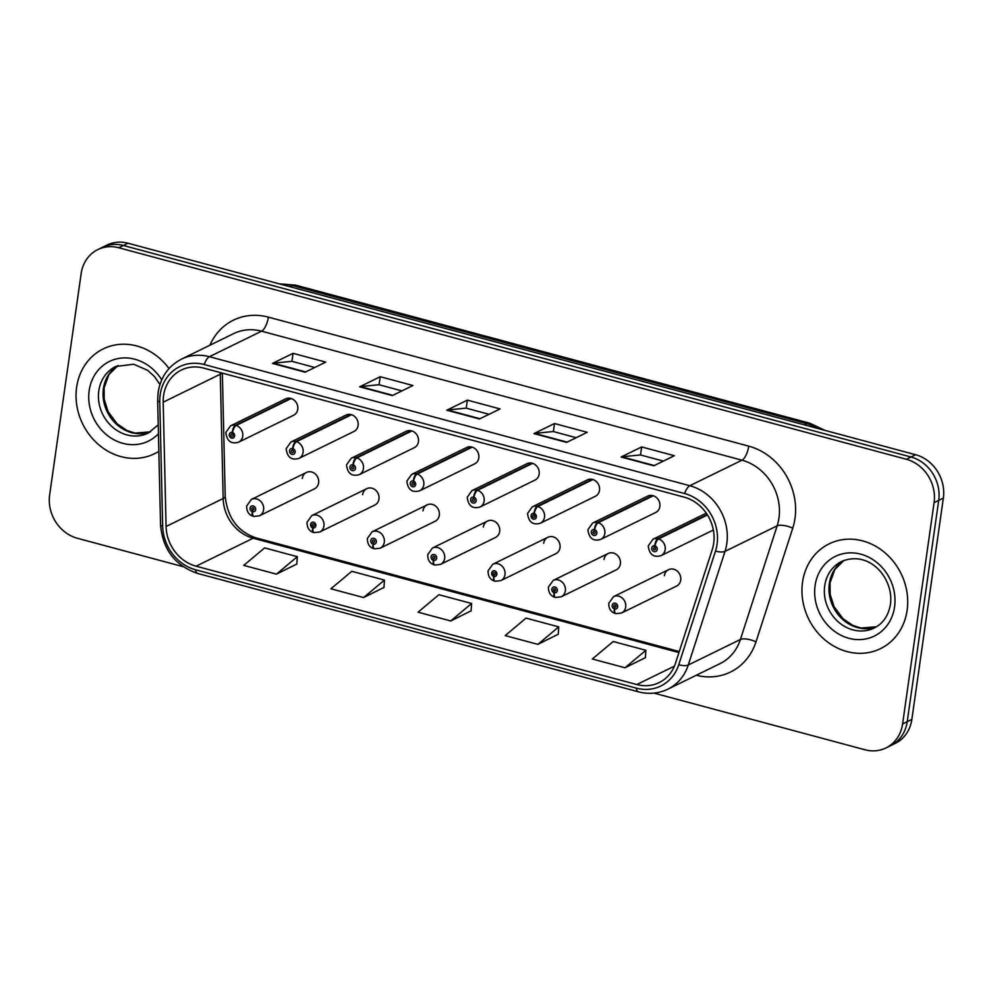 <?xml version="1.0" encoding="UTF-8"?>
<svg xmlns="http://www.w3.org/2000/svg" width="993" height="993" viewBox="0 0 993 993"><rect width="100%" height="100%" fill="white"/><g stroke="black" fill="none" stroke-linecap="round" stroke-linejoin="round"><path stroke-width="1.49" d="M366.789 488.668L311.765 515.615A9.123 8.043 63.9 0 1 320.478 517.018A9.123 8.043 63.9 0 1 323.941 525.992A9.123 8.043 63.9 0 1 319.783 531.987L374.808 505.04A9.123 8.043 -116.1 0 0 378.966 499.045A9.123 8.043 -116.1 0 0 375.515 490.07A9.123 8.043 -116.1 0 0 366.789 488.668A9.123 8.043 -116.1 0 0 362.631 494.663M427.139 504.878L372.114 531.814A9.123 8.043 63.9 0 1 380.828 533.216A9.123 8.043 63.9 0 1 384.291 542.203A9.123 8.043 63.9 0 1 380.133 548.198L435.157 521.251A9.123 8.043 -116.1 0 0 439.316 515.255A9.123 8.043 -116.1 0 0 435.865 506.269A9.123 8.043 -116.1 0 0 427.139 504.878A9.123 8.043 -116.1 0 0 422.981 510.874M487.489 521.077L432.464 548.024A9.123 8.043 63.9 0 1 441.177 549.427A9.123 8.043 63.9 0 1 444.641 558.414A9.123 8.043 63.9 0 1 440.482 564.409L495.507 537.461A9.123 8.043 -116.1 0 0 499.665 531.466A9.123 8.043 -116.1 0 0 496.202 522.479A9.123 8.043 -116.1 0 0 487.489 521.077A9.123 8.043 -116.1 0 0 483.33 527.072M547.838 537.287L492.813 564.235A9.123 8.043 63.9 0 1 501.527 565.625A9.123 8.043 63.9 0 1 504.99 574.612A9.123 8.043 63.9 0 1 500.832 580.607L555.857 553.66A9.123 8.043 -116.1 0 0 560.015 547.664A9.123 8.043 -116.1 0 0 556.552 538.69A9.123 8.043 -116.1 0 0 547.838 537.287A9.123 8.043 -116.1 0 0 543.68 543.283M608.188 553.486L553.151 580.433A9.123 8.043 63.9 0 1 561.877 581.836A9.123 8.043 63.9 0 1 565.34 590.823A9.123 8.043 63.9 0 1 561.182 596.818L616.206 569.87A9.123 8.043 -116.1 0 0 620.364 563.875A9.123 8.043 -116.1 0 0 616.901 554.888A9.123 8.043 -116.1 0 0 608.188 553.486A9.123 8.043 -116.1 0 0 604.029 559.481M668.537 569.697L613.5 596.644A9.123 8.043 63.9 0 1 622.226 598.047A9.123 8.043 63.9 0 1 625.689 607.021A9.123 8.043 63.9 0 1 621.519 613.016L676.556 586.081A9.123 8.043 -116.1 0 0 680.714 580.086A9.123 8.043 -116.1 0 0 677.251 571.099A9.123 8.043 -116.1 0 0 668.537 569.697A9.123 8.043 -116.1 0 0 664.367 575.692M306.44 472.457L251.415 499.405A9.123 8.043 63.9 0 1 260.129 500.807A9.123 8.043 63.9 0 1 263.592 509.794A9.123 8.043 63.9 0 1 259.434 515.789L314.458 488.841A9.123 8.043 -116.1 0 0 318.616 482.846A9.123 8.043 -116.1 0 0 315.166 473.86A9.123 8.043 -116.1 0 0 306.44 472.457A9.123 8.043 -116.1 0 0 302.282 478.452M292.873 448.625A6.082 2.185 -72.4 0 1 296.497 441.674A9.123 8.043 63.9 0 1 303.088 452.411A9.123 8.043 63.9 0 1 298.93 458.406L353.955 431.459A9.123 8.043 -116.1 0 0 358.113 425.463A9.123 8.043 -116.1 0 0 354.662 416.477A9.123 8.043 -116.1 0 0 345.936 415.086L290.912 442.022A9.123 8.043 63.9 0 1 295.79 441.488A6.082 2.346 102.5 0 0 292.637 448.563A3.041 2.681 -116.1 0 0 291.93 454.36A3.041 2.681 -116.1 0 0 292.873 448.625L292.563 450.338A1.216 1.067 63.9 0 1 292.885 452.572A1.216 1.067 63.9 0 1 291.805 450.388A1.216 1.067 63.9 0 1 292.463 450.313L292.637 448.563M353.223 464.836A6.082 2.185 -72.4 0 1 356.847 457.885A9.123 8.043 63.9 0 1 363.438 468.622A9.123 8.043 63.9 0 1 359.28 474.617L414.304 447.669A9.123 8.043 -116.1 0 0 418.463 441.674A9.123 8.043 -116.1 0 0 415 432.687A9.123 8.043 -116.1 0 0 406.286 431.285L351.261 458.232A9.123 8.043 63.9 0 1 356.139 457.686A6.082 2.346 102.5 0 0 352.987 464.774A3.041 2.681 -116.1 0 0 352.279 470.57A3.041 2.681 -116.1 0 0 353.223 464.836L352.9 466.549A1.216 1.067 63.9 0 1 353.223 468.77A1.216 1.067 63.9 0 1 352.155 466.586A1.216 1.067 63.9 0 1 352.813 466.524L352.987 464.774M413.572 481.046A6.082 2.185 -72.4 0 1 417.197 474.083A9.123 8.043 63.9 0 1 423.788 484.82A9.123 8.043 63.9 0 1 419.629 490.815L474.654 463.868A9.123 8.043 -116.1 0 0 478.812 457.872A9.123 8.043 -116.1 0 0 475.349 448.898A9.123 8.043 -116.1 0 0 466.636 447.495L411.599 474.443A9.123 8.043 63.9 0 1 416.489 473.897A6.082 2.346 102.5 0 0 413.336 480.972A3.041 2.681 -116.1 0 0 412.629 486.769A3.041 2.681 -116.1 0 0 413.572 481.046L413.249 482.747A1.216 1.067 63.9 0 1 413.572 484.981A1.216 1.067 63.9 0 1 412.505 482.797A1.216 1.067 63.9 0 1 413.162 482.722L413.336 480.972M473.922 497.245A6.082 2.185 -72.4 0 1 477.546 490.294A9.123 8.043 63.9 0 1 484.137 501.031A9.123 8.043 63.9 0 1 479.967 507.026L535.004 480.078A9.123 8.043 -116.1 0 0 539.162 474.083A9.123 8.043 -116.1 0 0 535.699 465.096A9.123 8.043 -116.1 0 0 526.985 463.706L471.948 490.641A9.123 8.043 63.9 0 1 476.839 490.108A6.082 2.346 102.5 0 0 473.686 497.183A3.041 2.681 -116.1 0 0 472.978 502.979A3.041 2.681 -116.1 0 0 473.922 497.245L473.599 498.958A1.216 1.067 63.9 0 1 473.922 501.192A1.216 1.067 63.9 0 1 472.854 499.007A1.216 1.067 63.9 0 1 473.512 498.933L473.686 497.183M534.271 513.455A6.082 2.185 -72.4 0 1 537.896 506.504A9.123 8.043 63.9 0 1 544.487 517.241A9.123 8.043 63.9 0 1 540.316 523.237L595.353 496.289A9.123 8.043 -116.1 0 0 599.511 490.294A9.123 8.043 -116.1 0 0 596.048 481.307A9.123 8.043 -116.1 0 0 587.335 479.904L532.298 506.852A9.123 8.043 63.9 0 1 537.188 506.306A6.082 2.346 102.5 0 0 534.035 513.393A3.041 2.681 -116.1 0 0 533.328 519.178A3.041 2.681 -116.1 0 0 534.271 513.455L533.949 515.156A1.216 1.067 63.9 0 1 534.271 517.39A1.216 1.067 63.9 0 1 533.204 515.206A1.216 1.067 63.9 0 1 533.862 515.131L534.035 513.393M594.621 529.654A6.082 2.185 -72.4 0 1 598.245 522.703A9.123 8.043 63.9 0 1 604.824 533.44A9.123 8.043 63.9 0 1 600.666 539.435L655.703 512.487A9.123 8.043 -116.1 0 0 659.861 506.492A9.123 8.043 -116.1 0 0 656.398 497.518A9.123 8.043 -116.1 0 0 647.672 496.115L592.647 523.063A9.123 8.043 63.9 0 1 597.538 522.517A6.082 2.346 102.5 0 0 594.385 529.592A3.041 2.681 -116.1 0 0 593.677 535.388A3.041 2.681 -116.1 0 0 594.621 529.654L594.298 531.367A1.216 1.067 63.9 0 1 594.621 533.601A1.216 1.067 63.9 0 1 593.553 531.416A1.216 1.067 63.9 0 1 594.199 531.342L594.385 529.592M232.523 432.427A6.082 2.185 -72.4 0 1 236.148 425.463A9.123 8.043 63.9 0 1 242.739 436.2A9.123 8.043 63.9 0 1 238.581 442.195L293.605 415.248A9.123 8.043 -116.1 0 0 297.763 409.265A9.123 8.043 -116.1 0 0 294.313 400.278A9.123 8.043 -116.1 0 0 285.587 398.876L230.562 425.823A9.123 8.043 63.9 0 1 235.44 425.277A6.082 2.346 102.5 0 0 232.288 432.352A3.041 2.681 -116.1 0 0 231.592 438.149A3.041 2.681 -116.1 0 0 232.523 432.427L232.213 434.127A1.216 1.067 63.9 0 1 232.536 436.361A1.216 1.067 63.9 0 1 231.456 434.177A1.216 1.067 63.9 0 1 232.114 434.102L232.288 432.352M76.622 387.258A58.351 51.475 -116.1 0 0 98.754 444.752A58.351 51.475 -116.1 0 0 154.573 453.702A58.351 51.475 -116.1 0 0 158.843 451.319A58.351 51.475 -116.1 0 1 154.573 453.702A58.351 51.475 -116.1 0 1 98.754 444.752A58.351 51.475 -116.1 0 1 76.622 387.258A58.351 51.475 -116.1 0 1 103.247 348.891A58.351 51.475 -116.1 0 0 76.622 387.258M802.543 582.196A58.351 51.475 -116.1 0 0 824.686 639.691A58.351 51.475 -116.1 0 0 880.493 648.652A58.351 51.475 -116.1 0 0 907.118 610.285A58.351 51.475 -116.1 0 0 884.986 552.791A58.351 51.475 -116.1 0 0 829.167 543.829A58.351 51.475 -116.1 0 0 802.543 582.196A58.351 51.475 -116.1 0 0 824.686 639.691A58.351 51.475 -116.1 0 0 880.493 648.652A58.351 51.475 -116.1 0 0 907.118 610.285A58.351 51.475 -116.1 0 0 884.986 552.791A58.351 51.475 -116.1 0 0 829.167 543.829A58.351 51.475 -116.1 0 0 802.543 582.196M163.572 395.636A38.901 34.321 63.9 0 1 181.322 370.054A38.901 34.321 63.9 0 1 203.677 368.105L684.065 497.108A38.901 34.321 63.9 0 1 712.242 549.625L675.476 663.274A38.901 34.321 63.9 0 1 659.178 682.588A38.901 34.321 63.9 0 1 636.811 684.549L196.068 566.184A38.901 34.321 63.9 0 1 166.079 526.476L163.187 402.177A38.901 34.321 63.9 0 1 163.572 395.636M160.183 394.73A42.674 37.647 -116.1 0 0 159.774 401.904L162.666 526.203A42.674 37.647 -116.1 0 0 195.559 569.759L636.302 688.124A42.674 37.647 -116.1 0 0 678.728 664.789L715.481 551.14A42.674 37.647 -116.1 0 0 684.574 493.533L204.186 364.53A42.674 37.647 -116.1 0 0 160.183 394.73M653.99 693.114L864.99 749.777A36.468 32.173 -116.1 0 0 885.955 747.94L895.202 743.409A36.468 32.173 -116.1 0 0 911.847 719.428L943.35 498.089L938.72 500.348A36.468 32.173 -116.1 0 0 910.966 456.991L123.38 245.494A36.468 32.173 -116.1 0 0 102.416 247.319A36.468 32.173 -116.1 0 1 123.38 245.494L910.966 456.991A36.468 32.173 -116.1 0 1 938.72 500.348L907.217 721.7L938.72 500.348L934.09 502.619A36.468 32.173 -116.1 0 0 906.336 459.262L118.75 247.753A36.468 32.173 -116.1 0 0 97.798 249.591A36.468 32.173 -116.1 0 0 81.153 273.572L49.65 494.911A36.468 32.173 -116.1 0 0 77.404 538.28L183.047 566.643M890.584 745.681A36.468 32.173 -116.1 0 0 907.217 721.7A36.468 32.173 -116.1 0 1 890.584 745.681M653.766 465.791L674.334 455.713L641.664 446.937L621.084 457.016L653.766 465.791M663.349 461.1L640.423 454.943L621.779 456.805A9.731 3.624 105 0 0 621.084 457.016M640.522 454.968L641.664 446.937M566.618 442.381L587.198 432.315L554.516 423.539L533.936 433.606L566.618 442.381M576.201 437.69L553.275 431.533L534.631 433.407A9.731 3.624 105 0 0 533.936 433.606M553.374 431.558L554.516 423.539M305.186 372.176L325.754 362.11L293.072 353.334L272.504 363.401L305.186 372.176M314.769 367.484L291.843 361.328L273.199 363.19A9.731 3.624 105 0 0 272.504 363.401M291.93 361.353L293.072 353.334M392.334 395.586L412.902 385.507L380.22 376.732L359.652 386.811L392.334 395.586M401.917 390.894L378.991 384.725L360.347 386.6A9.731 3.624 105 0 0 359.652 386.811M379.078 384.763L380.22 376.732M479.47 418.984L500.05 408.917L467.368 400.129L446.8 410.208L479.47 418.984M489.065 414.292L466.127 408.135L447.495 409.997A9.731 3.624 105 0 0 446.8 410.208M466.226 408.16L467.368 400.129M169.021 368.564A58.351 51.475 -116.1 0 0 103.247 348.891A58.351 51.475 -116.1 0 1 169.021 368.564M885.955 747.94A36.468 32.173 -116.1 0 0 902.587 723.971L934.09 502.619M625.019 667.768L645.884 650.291L613.202 641.515L592.337 658.992L625.019 667.768L645.4 657.639M363.587 597.563L384.452 580.086L351.77 571.31L330.905 588.787L363.587 597.563L383.956 587.434M276.439 574.153L297.304 556.676L264.622 547.9L243.757 565.377L276.439 574.153L296.82 564.036M537.871 644.37L558.736 626.881L526.054 618.105L505.201 635.594L537.871 644.37L558.252 634.242M450.735 620.96L471.588 603.483L438.918 594.708L418.053 612.184L450.735 620.96L471.104 610.832M471.588 603.483L471.092 610.993M384.452 580.086L383.956 587.583M297.304 556.676L296.808 564.185M558.736 626.881L558.24 634.39M645.884 650.291L645.388 657.8M943.35 498.089A36.468 32.173 -116.1 0 0 915.596 454.72L128.01 243.223A36.468 32.173 -116.1 0 0 107.045 245.06L97.798 249.591M290.465 398.33L235.44 425.277M291.185 398.528L236.148 425.463M259.434 515.789L253.823 516.447A6.082 2.346 -77.5 0 1 252.557 511.767A3.041 2.681 -116.1 0 0 253.265 505.971A3.041 2.681 -116.1 0 0 252.321 511.705L252.644 509.992A1.216 1.067 63.9 0 1 252.321 507.758A1.216 1.067 63.9 0 1 253.389 509.943A1.216 1.067 63.9 0 1 252.731 510.017L252.557 511.767M253.885 509.384L252.644 509.992M252.321 511.705A6.082 2.185 107.6 0 0 253.054 516.236A6.082 2.185 107.6 0 0 253.438 516.261M253.848 509.471L252.731 510.017M350.814 414.54L295.79 441.488M351.534 414.726L296.497 441.674M411.164 430.739L356.139 457.686M411.884 430.937L356.847 457.885M471.514 446.949L416.489 473.897M472.234 447.135L417.197 474.083M531.863 463.16L476.839 490.108M532.571 463.346L477.546 490.294M319.783 531.987L314.173 532.645A6.082 2.346 -77.5 0 1 312.907 527.966A3.041 2.681 -116.1 0 0 313.614 522.181A3.041 2.681 -116.1 0 0 312.671 527.904L312.994 526.203A1.216 1.067 63.9 0 1 312.671 523.969A1.216 1.067 63.9 0 1 313.738 526.153A1.216 1.067 63.9 0 1 313.08 526.228L312.907 527.966M314.235 525.595L312.994 526.203M312.671 527.904A6.082 2.185 107.6 0 0 313.403 532.447A6.082 2.185 107.6 0 0 313.788 532.471M314.198 525.682L313.08 526.228M380.133 548.198L374.522 548.856A6.082 2.346 -77.5 0 1 373.256 544.176A3.041 2.681 -116.1 0 0 373.964 538.38A3.041 2.681 -116.1 0 0 373.02 544.114L373.343 542.401A1.216 1.067 63.9 0 1 373.008 540.18A1.216 1.067 63.9 0 1 374.088 542.364A1.216 1.067 63.9 0 1 373.43 542.426L373.256 544.176M374.572 541.793L373.343 542.401M373.02 544.114A6.082 2.185 107.6 0 0 373.753 548.645A6.082 2.185 107.6 0 0 374.138 548.682M374.535 541.893L373.43 542.426M440.482 564.409L434.872 565.067A6.082 2.346 -77.5 0 1 433.606 560.387A3.041 2.681 -116.1 0 0 434.313 554.591A3.041 2.681 -116.1 0 0 433.37 560.325L433.68 558.612A1.216 1.067 63.9 0 1 433.358 556.378A1.216 1.067 63.9 0 1 434.438 558.562A1.216 1.067 63.9 0 1 433.78 558.637L433.606 560.387M434.922 558.004L433.68 558.612M433.37 560.325A6.082 2.185 107.6 0 0 434.102 564.856A6.082 2.185 107.6 0 0 434.487 564.88M434.884 558.091L433.78 558.637M592.213 479.358L537.188 506.306M592.92 479.557L537.896 506.504M652.562 495.569L597.538 522.517M653.27 495.755L598.245 522.703M707.202 514.573L657.875 538.715A6.082 2.346 102.5 0 0 654.722 545.802A3.041 2.681 -116.1 0 0 654.027 551.599A3.041 2.681 -116.1 0 0 654.97 545.865L654.648 547.577A1.216 1.067 63.9 0 1 654.97 549.799A1.216 1.067 63.9 0 1 653.903 547.627A1.216 1.067 63.9 0 1 654.548 547.553L654.722 545.802M654.97 545.865A6.082 2.185 -72.4 0 1 658.595 538.914A9.123 8.043 63.9 0 1 665.173 549.65A9.123 8.043 63.9 0 1 661.015 555.646C653.518 557.756 649.273 554.491 648.268 545.865L652.997 539.261A9.123 8.043 63.9 0 1 657.875 538.715M707.463 514.982L658.595 538.914M500.832 580.607L495.209 581.265A6.082 2.346 -77.5 0 1 493.955 576.585A3.041 2.681 -116.1 0 0 494.651 570.801A3.041 2.681 -116.1 0 0 493.72 576.523L494.03 574.823A1.216 1.067 63.9 0 1 493.707 572.589A1.216 1.067 63.9 0 1 494.775 574.773A1.216 1.067 63.9 0 1 494.129 574.848L493.955 576.585M495.271 574.215L494.03 574.823M493.72 576.523A6.082 2.185 107.6 0 0 494.452 581.066A6.082 2.185 107.6 0 0 494.837 581.091M495.234 574.302L494.129 574.848M561.182 596.818L555.559 597.476A6.082 2.346 -77.5 0 1 554.305 592.796A3.041 2.681 -116.1 0 0 555 587A3.041 2.681 -116.1 0 0 554.069 592.734L554.379 591.021A1.216 1.067 63.9 0 1 554.057 588.799A1.216 1.067 63.9 0 1 555.124 590.972A1.216 1.067 63.9 0 1 554.479 591.046L554.305 592.796M555.621 590.413L554.379 591.021M554.069 592.734A6.082 2.185 107.6 0 0 554.802 597.265A6.082 2.185 107.6 0 0 555.186 597.302M555.583 590.512L554.479 591.046M621.519 613.016L615.908 613.674A6.082 2.346 -77.5 0 1 614.655 609.007A3.041 2.681 -116.1 0 0 615.35 603.21A3.041 2.681 -116.1 0 0 614.419 608.945L614.729 607.232A1.216 1.067 63.9 0 1 614.406 604.998A1.216 1.067 63.9 0 1 615.474 607.182A1.216 1.067 63.9 0 1 614.828 607.257L614.655 609.007M615.97 606.624L614.729 607.232M614.419 608.945A6.082 2.185 107.6 0 0 615.151 613.475A6.082 2.185 107.6 0 0 615.536 613.5M615.933 606.711L614.828 607.257M209.858 345.254A60.784 53.622 63.9 0 1 268.346 317.139L748.734 446.142A12.152 4.543 -75 0 1 741.957 460.193L261.556 331.178A48.632 42.898 -116.1 0 0 233.616 333.623L181.458 359.156A48.632 42.898 63.9 0 1 209.411 356.71A12.152 4.543 105 0 0 204.186 364.53M748.734 446.142A60.784 53.622 63.9 0 1 794.996 518.408A60.784 53.622 63.9 0 1 792.749 528.202L755.996 641.85A60.784 53.622 63.9 0 1 696.267 675.252M778.959 517.998A48.632 42.898 -116.1 0 0 741.957 460.193L689.8 485.726A48.632 42.898 63.9 0 1 725.014 551.363L688.261 665.012A48.632 42.898 63.9 0 1 667.879 689.167L720.024 663.622A48.632 42.898 -116.1 0 0 740.406 639.48L777.159 525.831A48.632 42.898 -116.1 0 0 778.959 517.998M181.458 359.156C168.438 365.983 160.655 377.042 158.135 392.347L157.664 400.477A12.152 2.656 -1.3 0 0 159.774 401.904M157.664 400.477L160.543 524.776C162.678 549.427 175.053 565.65 197.669 573.457A12.152 4.543 -75 0 1 195.559 569.759M636.302 688.124A12.152 4.543 105 0 0 638.412 691.811C648.739 694.479 658.558 693.598 667.879 689.167M678.728 664.789A12.152 4.233 17.9 0 0 688.261 665.012L740.406 639.48A12.152 4.233 -162.1 0 1 755.996 641.85M160.543 524.776A12.152 2.656 -1.3 0 0 162.666 526.203M715.481 551.14A12.152 4.233 17.9 0 0 725.014 551.363L777.159 525.831A12.152 4.233 -162.1 0 1 792.749 528.202M684.574 493.533A12.152 4.543 -75 0 1 689.8 485.726L209.411 356.71L261.556 331.178A12.152 4.543 -75 0 0 268.346 317.139M906.336 459.262L915.596 454.72M118.75 247.753L128.01 243.223M902.587 723.971L911.847 719.428M636.811 684.549L674.421 666.129M220.272 372.561A38.901 34.321 -116.1 0 0 220.272 374.224L223.164 498.523A38.901 34.321 -116.1 0 0 253.153 538.231L678.939 652.575M163.187 402.177L220.272 374.224A21.883 4.779 178.7 0 0 221.985 373.02M166.079 526.476L223.164 498.523A21.883 4.779 178.7 0 0 225.212 496.438C227.583 517.862 237.799 531.665 255.871 537.846L679.274 651.545M196.068 566.184L253.153 538.231A21.883 8.167 -75 0 1 255.871 537.846M480.004 418.723L447.495 409.997M392.856 395.326L360.347 386.6M305.707 371.928L273.199 363.19M567.14 442.133L534.631 433.407M654.288 465.531L621.779 456.805M818.53 428.666A48.632 42.898 -116.1 0 0 806.788 423.651L292.625 285.574A48.632 42.898 -116.1 0 0 280.374 284.135M290.179 286.778L292.625 285.574A24.316 9.074 -75 0 1 295.653 285.152L809.816 423.229A24.316 9.074 -75 0 0 806.788 423.651L804.342 424.855M150.551 431.818L135.023 433.097L126.918 430.478L117.149 423.85L108.1 411.648L104.191 399.273L104.104 387.878L108.895 374.597L118.068 365.486A37.051 32.682 -116.1 0 0 103.421 388.598A37.051 32.682 -116.1 0 0 116.392 424.148A37.051 32.682 -116.1 0 0 150.514 431.843M159.935 384.514L154.436 376.521L147.609 370.302L133.732 364.232L115.697 366.504A37.051 32.682 -116.1 0 0 98.791 390.87A37.051 32.682 -116.1 0 0 112.842 427.375A37.051 32.682 -116.1 0 0 148.292 433.06L158.222 424.855M161.71 379.86A44.35 39.124 -116.1 0 0 119.619 358.299A44.35 39.124 -116.1 0 0 89.171 390.621A44.35 39.124 -116.1 0 0 111.514 438.36A44.35 39.124 -116.1 0 0 158.433 433.742M843.951 560.437A37.051 32.682 -116.1 0 0 829.341 583.549A37.051 32.682 -116.1 0 0 842.312 619.086A37.051 32.682 -116.1 0 0 876.447 626.782L860.943 628.035L852.838 625.416L843.082 618.788L834.021 606.586L830.123 594.224L830.036 582.817L834.828 569.535L843.988 560.424M824.711 585.808A37.051 32.682 -116.1 0 0 838.775 622.313A37.051 32.682 -116.1 0 0 874.212 628.01C883.038 623.579 888.45 615.697 890.436 604.365C894.085 579.242 870.203 549.563 841.63 561.442A37.051 32.682 -116.1 0 0 824.711 585.808M894.569 606.909A44.35 39.124 -116.1 0 0 860.819 554.181A44.35 39.124 -116.1 0 0 815.092 585.572A44.35 39.124 -116.1 0 0 848.854 638.288A44.35 39.124 -116.1 0 0 894.569 606.909M197.669 573.457L638.412 691.811M222.345 373.12L225.212 496.438M279.232 283.837L295.653 285.152M825.009 430.403L809.816 423.229M238.581 442.195C231.084 444.305 226.826 441.053 225.821 432.427L230.562 425.823M251.415 499.405L246.686 506.008C246.624 511.42 248.746 514.833 253.054 516.236M298.93 458.406C291.433 460.516 287.176 457.252 286.17 448.625L290.912 442.022M359.28 474.617C351.783 476.727 347.525 473.462 346.52 464.836L351.261 458.232M419.629 490.815C412.132 492.925 407.875 489.673 406.869 481.046L411.599 474.443M479.967 507.026C472.482 509.136 468.224 505.871 467.219 497.245L471.948 490.641M311.765 515.615L307.036 522.219C306.974 527.631 309.096 531.032 313.403 532.447M372.114 531.814L367.373 538.417C367.311 543.829 369.446 547.242 373.753 548.645M432.464 548.024L427.722 554.628C427.66 560.04 429.795 563.453 434.102 564.856M540.316 523.237C532.819 525.347 528.574 522.082 527.568 513.455L532.298 506.852M600.666 539.435C593.169 541.545 588.923 538.293 587.918 529.666L592.647 523.063M713.346 530.026L661.015 555.646M706.271 513.182L652.997 539.261M492.813 564.235L488.072 570.826C488.01 576.238 490.145 579.651 494.452 581.066M553.151 580.433L548.421 587.037C548.359 592.449 550.482 595.862 554.802 597.265M613.5 596.644L608.771 603.247C608.709 608.659 610.832 612.06 615.151 613.475"/></g></svg>
